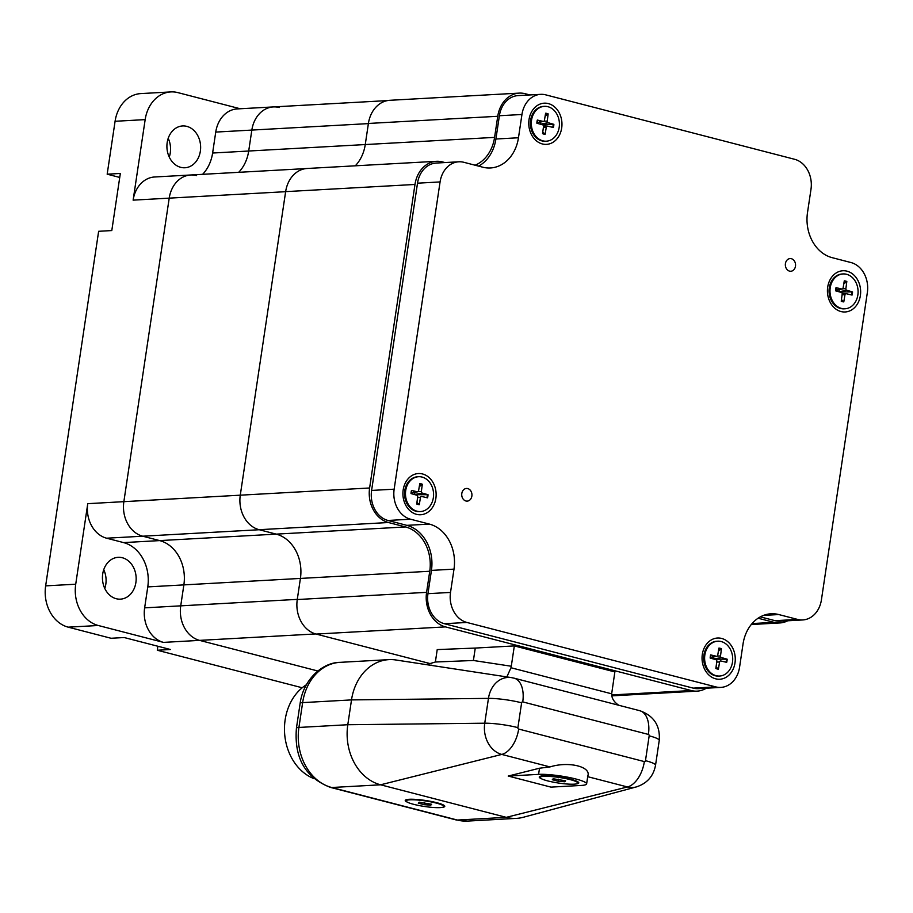 <?xml version="1.0" encoding="UTF-8"?>
<svg xmlns="http://www.w3.org/2000/svg" width="913" height="913" viewBox="0 0 913 913"><rect width="100%" height="100%" fill="white"/><g stroke="black" fill="none" stroke-linecap="round" stroke-linejoin="round"><path stroke-width="1.37" d="M202.595 174.326A37.433 30.129 86.8 0 0 212.615 153.03L215.742 132.077A29.193 23.498 -93.2 0 1 237.243 108.921L273.341 106.924A29.193 23.498 86.8 0 0 251.84 130.08A29.193 23.498 -93.2 0 1 273.341 106.924A29.193 23.498 -93.2 0 1 279.23 107.517M215.742 132.077L251.84 130.08L248.701 151.022A37.433 30.129 -93.2 0 1 238.692 172.317A37.433 30.129 -93.2 0 0 248.701 151.022L212.615 153.03M305.935 168.585L190.726 174.988A29.193 23.498 86.8 0 0 169.213 198.144A29.193 23.498 -93.2 0 1 190.726 174.988A29.193 23.498 -93.2 0 1 196.603 175.581M190.726 174.988L154.628 176.985A29.193 23.498 -93.2 0 0 133.127 200.141L169.213 198.144L123.86 501.659A29.193 23.498 86.8 0 0 142.713 536.205A29.193 23.498 -93.2 0 1 123.86 501.659L87.762 503.668L75.722 584.206L45.65 585.872A34.899 28.086 86.8 0 0 68.19 627.163L111.044 638.267L124.202 637.536L170.457 649.508L157.298 650.239L157.892 646.256M106.616 538.202L142.713 536.205L159.684 540.599A37.433 30.129 -93.2 0 1 183.867 584.891L180.728 605.844A29.193 23.498 86.8 0 0 199.593 640.378A29.193 23.498 -93.2 0 1 180.728 605.844L144.642 607.853L147.769 586.899A37.433 30.129 86.8 0 0 123.586 542.596L106.616 538.202A29.193 23.498 -93.2 0 1 87.762 503.668M144.642 607.853A29.193 23.498 -93.2 0 0 163.495 642.387L199.593 640.378L317.85 670.998L199.593 640.378L315.647 633.942M133.127 200.141L145.167 119.614A34.899 28.086 -93.2 0 1 170.879 91.916A34.899 28.086 -93.2 0 1 177.909 92.624L240.21 108.761M170.879 91.916L140.796 93.594A34.899 28.086 86.8 0 0 115.084 121.281L107.175 174.189L120.333 173.459L111.797 230.567L98.638 231.297L45.65 585.872M200.358 151.147A20.942 16.856 86.8 0 0 182.611 125.948A20.942 16.856 86.8 0 0 166.931 145.156A20.942 16.856 86.8 0 0 180.717 167.33A20.942 16.856 86.8 0 0 184.94 167.764A20.942 16.856 86.8 0 0 200.358 151.147M163.495 642.387L98.273 625.496A34.899 28.086 -93.2 0 1 75.722 584.206M122.365 557.752A20.942 16.856 86.8 0 0 118.142 557.329A20.942 16.856 86.8 0 0 102.461 576.548A20.942 16.856 86.8 0 0 116.236 598.723A20.942 16.856 86.8 0 0 120.459 599.145A20.942 16.856 86.8 0 0 136.14 579.938A20.942 16.856 86.8 0 0 122.365 557.752M119.74 177.442L107.175 174.189M157.298 650.239L302.203 687.763M104.79 588.451A20.942 16.856 86.8 0 0 103.74 569.689M169.259 157.07A20.942 16.856 86.8 0 0 168.209 138.308M540.644 94.347A25.381 20.428 86.8 0 0 521.951 114.49L518.47 137.76A38.072 30.643 -93.2 0 1 490.418 167.969A38.072 30.643 -93.2 0 1 482.749 167.193L463.895 162.309A25.381 20.428 86.8 0 0 458.771 161.795A25.381 20.428 86.8 0 0 440.077 181.938L394.154 489.185A25.381 20.428 86.8 0 0 410.553 519.212L429.407 524.096A38.072 30.643 -93.2 0 1 454.001 569.141L450.52 592.423A25.381 20.428 86.8 0 0 466.92 622.461L715.746 686.884A25.381 20.428 86.8 0 0 720.859 687.398A25.381 20.428 86.8 0 0 739.564 667.255L743.034 643.985A38.072 30.643 -93.2 0 1 771.086 613.776A38.072 30.643 -93.2 0 1 778.766 614.552L797.62 619.425A25.381 20.428 86.8 0 0 802.732 619.95A25.381 20.428 86.8 0 0 821.426 599.807L867.35 292.559A25.381 20.428 86.8 0 0 850.95 262.533L832.108 257.649A38.072 30.643 -93.2 0 1 807.503 212.592L810.984 189.322A25.381 20.428 86.8 0 0 794.595 159.284L545.769 94.861A25.381 20.428 86.8 0 0 540.644 94.347L518.093 95.603A25.381 20.428 86.8 0 0 499.388 115.734L495.907 139.016A38.072 30.643 -93.2 0 1 478.617 166.12M760.335 616.868L775.057 620.68A25.381 20.428 86.8 0 0 780.17 621.194L802.732 619.95M458.771 161.795L436.22 163.05A25.381 20.428 86.8 0 0 417.515 183.182L371.602 490.429A25.381 20.428 86.8 0 0 387.991 520.467L406.844 525.352A38.072 30.643 -93.2 0 1 431.438 570.397L427.957 593.678A25.381 20.428 86.8 0 0 444.357 623.705L693.184 688.128A25.381 20.428 86.8 0 0 698.297 688.653L720.859 687.398M791.377 258.71A6.345 5.113 86.8 0 0 790.099 258.584A6.345 5.113 86.8 0 0 785.351 265.192A6.345 5.113 86.8 0 0 790.795 271.252A6.345 5.113 86.8 0 0 795.554 265.432A6.345 5.113 86.8 0 0 791.377 258.71M467.764 488.581A6.345 5.113 86.8 0 0 466.486 488.444A6.345 5.113 86.8 0 0 461.738 495.063A6.345 5.113 86.8 0 0 467.182 501.123A6.345 5.113 86.8 0 0 471.941 495.291A6.345 5.113 86.8 0 0 467.764 488.581M422.536 473.961A20.622 16.594 -93.2 0 1 432.169 507.89A20.622 16.594 -93.2 0 1 403.866 500.564A20.622 16.594 -93.2 0 1 422.536 473.961M548.382 103.603A20.622 16.594 -93.2 0 1 558.003 137.521A20.622 16.594 -93.2 0 1 529.711 130.194A20.622 16.594 -93.2 0 1 548.382 103.603M847.047 271.184A20.622 16.594 -93.2 0 1 856.679 305.113A20.622 16.594 -93.2 0 1 828.376 297.786A20.622 16.594 -93.2 0 1 847.047 271.184M721.669 638.449A20.622 16.594 -93.2 0 1 731.302 672.379A20.622 16.594 -93.2 0 1 702.999 665.052A20.622 16.594 -93.2 0 1 721.669 638.449M706.342 688.197A29.193 23.498 -93.2 0 1 697.144 691.13A29.193 23.498 -93.2 0 1 691.255 690.536L445.453 626.889A29.193 23.498 -93.2 0 1 426.588 592.354L297.261 599.533A29.193 23.498 86.8 0 0 316.115 634.067L431.187 663.865M426.588 592.354L429.749 571.253A37.433 30.129 86.8 0 0 405.566 526.949L388.47 522.521A29.193 23.498 -93.2 0 1 369.617 487.987L414.981 184.46A29.193 23.498 -93.2 0 1 436.482 161.304A29.193 23.498 -93.2 0 1 442.371 161.898L444.951 162.571M297.284 599.373A29.193 23.498 -93.2 0 0 297.261 599.533L300.411 578.431A37.433 30.129 86.8 0 0 276.228 534.128A37.433 30.129 -93.2 0 1 300.411 578.431L297.284 599.373L180.728 605.844L183.867 584.891L147.769 586.899M405.566 526.949L159.684 540.599L142.713 536.205L259.258 529.734L276.228 534.128L259.132 529.7L388.47 522.521M436.482 161.304L307.145 168.483A29.193 23.498 86.8 0 0 285.643 191.639L240.279 495.166A29.193 23.498 86.8 0 0 259.132 529.7A29.193 23.498 -93.2 0 0 259.258 529.734M475.114 165.219A37.433 30.129 86.8 0 0 494.584 137.384L497.745 116.282A29.193 23.498 -93.2 0 1 519.246 93.115A29.193 23.498 -93.2 0 1 525.135 93.708L529.894 94.941M494.584 137.384L248.701 151.022L251.84 130.08L368.384 123.609L365.257 144.562A37.433 30.129 -93.2 0 1 355.283 165.812A37.433 30.129 86.8 0 0 365.257 144.562L368.407 123.46L497.745 116.282M519.246 93.115L389.919 100.293A29.193 23.498 86.8 0 0 368.407 123.46A29.193 23.498 -93.2 0 0 368.384 123.609M787.759 620.772A29.193 23.498 -93.2 0 1 779.907 622.94A29.193 23.498 -93.2 0 1 774.019 622.346L758.098 618.227M541.569 778.812A19.983 2.944 8.5 0 1 539.537 776.598A19.983 2.944 8.5 0 1 559.452 777.031A19.983 2.944 8.5 0 1 578.625 782.441A19.983 2.944 8.5 0 1 576.035 783.959M581.319 785.431L550.961 787.12L508.233 776.05L538.59 774.372A26.968 3.983 8.5 0 1 568.651 777.374A26.968 3.983 8.5 0 1 586.625 783.89A26.968 3.983 8.5 0 1 581.319 785.431M508.233 776.05L539.515 768.221L550.014 766.92C569.061 760.906 592.48 766.977 587.515 776.621M330.392 787.383A12.691 7.293 -75.5 0 0 331.716 787.508A50.763 40.857 -93.2 0 1 298.928 727.444A12.691 1.872 -171.5 0 0 296.428 728.175C294.02 757.927 305.353 777.659 330.392 787.383L456.055 819.92A12.691 7.293 -75.5 0 0 457.379 820.045L506.259 817.34L627.459 786.96A26.386 21.239 86.8 0 0 636.281 786.938L523.252 817.283A50.763 40.857 -93.2 0 1 516.496 818.368A50.763 40.857 -93.2 0 1 506.259 817.34L380.595 784.803A50.763 40.857 -93.2 0 1 347.796 724.728L351.505 699.906A50.763 40.857 -93.2 0 1 388.915 659.631A50.763 40.857 -93.2 0 1 395.74 659.962L511.44 677.617A26.386 21.239 86.8 0 0 488.455 698.377L484.746 723.199A26.386 21.239 86.8 0 0 501.785 754.423L550.014 766.92M407.575 802.253A19.983 2.944 8.5 0 1 405.532 800.039A19.983 2.944 8.5 0 1 425.447 800.473A19.983 2.944 8.5 0 1 444.631 805.882A19.983 2.944 8.5 0 1 442.029 807.4M475.262 648.07L437.224 649.588L435.375 662.005L473.413 660.487L475.262 648.07L514.327 645.913L511.291 666.239L473.413 660.487M618.763 705.258C613.993 702.063 611.619 698.24 611.664 693.812L614.86 671.934L514.327 645.913M426.417 664.641L435.375 662.005M611.664 693.812L510.983 667.745L506.863 676.91M510.983 667.745L511.291 666.239M313.775 778.561A50.763 40.857 -93.2 0 1 284.662 734.006A50.763 40.857 -93.2 0 1 306.357 684.784M285.632 191.684L169.213 198.144L123.86 501.659L369.617 487.987M123.586 542.596L159.684 540.599A37.433 30.129 -93.2 0 1 183.867 584.891L429.749 571.253M716.077 666.844L718.405 669.161L719.592 662.005L716.716 662.062M716.077 659.757A4.77 3.846 -93.2 0 0 716.112 659.186L727.159 659.186L721.361 657.543L714.297 658.912L712.791 656.15M721.361 657.543A1.358 1.096 86.8 0 1 720.505 655.956L721.464 648.755L718.383 651.22M718.405 669.161A10.557 8.491 86.8 0 1 715.86 668.499L716.819 661.286A1.358 1.096 86.8 0 0 715.952 659.711L710.166 658.056A10.557 8.491 86.8 0 1 710.634 654.906L716.465 656.276A1.358 1.096 86.8 0 0 717.721 655.237L718.908 648.093A10.557 8.491 86.8 0 1 721.464 648.755M727.159 659.186A10.557 8.491 86.8 0 1 726.691 662.336L720.848 660.978A1.358 1.096 86.8 0 0 719.592 662.005M716.112 659.186L714.297 658.912M719.627 676.042L718.702 676.099A17.45 14.049 -93.2 0 1 703.912 655.1A17.45 14.049 -93.2 0 1 716.762 641.257L717.686 641.2A17.45 14.049 -93.2 0 1 732.683 657.851A17.45 14.049 -93.2 0 1 719.627 676.042A17.45 14.049 -93.2 0 1 704.836 655.043A17.45 14.049 -93.2 0 1 717.686 641.2M416.944 502.355L419.272 504.672L420.459 497.517L417.572 497.574M416.944 495.268A4.77 3.846 -93.2 0 0 416.979 494.698L428.026 494.698L422.228 493.054L415.164 494.424L413.657 491.673M422.228 493.054A1.358 1.096 86.8 0 1 421.361 491.479L422.32 484.267L419.25 486.743M419.272 504.672A10.557 8.491 86.8 0 1 416.727 504.01L417.686 496.798A1.358 1.096 86.8 0 0 416.819 495.223L411.021 493.568A10.557 8.491 86.8 0 1 411.501 490.418L417.332 491.787A1.358 1.096 86.8 0 0 418.588 490.749L419.775 483.605A10.557 8.491 86.8 0 1 422.32 484.267M428.026 494.698A10.557 8.491 86.8 0 1 427.546 497.847L421.715 496.489A1.358 1.096 86.8 0 0 420.459 497.517M416.979 494.698L415.164 494.424M420.494 511.565L419.558 511.611A17.45 14.049 -93.2 0 1 404.767 490.612A17.45 14.049 -93.2 0 1 417.629 476.769L418.553 476.712A17.45 14.049 -93.2 0 1 433.549 493.362A17.45 14.049 -93.2 0 1 420.494 511.565A17.45 14.049 -93.2 0 1 405.703 490.555A17.45 14.049 -93.2 0 1 418.553 476.712M542.779 131.997L545.107 134.302L546.305 127.158L543.418 127.215M542.779 124.898A4.77 3.846 -93.2 0 0 542.813 124.328L553.86 124.339L548.062 122.684L540.998 124.065L539.492 121.303M548.062 122.684A1.358 1.096 86.8 0 1 547.207 121.109L548.165 113.897L545.095 116.373M545.107 134.302A10.557 8.491 86.8 0 1 542.562 133.64L543.52 126.428A1.358 1.096 86.8 0 0 542.653 124.853L536.867 123.209A10.557 8.491 86.8 0 1 537.335 120.06L543.167 121.418A1.358 1.096 86.8 0 0 544.422 120.39L545.609 113.235A10.557 8.491 86.8 0 1 548.165 113.897M553.86 124.339A10.557 8.491 86.8 0 1 553.392 127.489L547.549 126.12A1.358 1.096 86.8 0 0 546.305 127.158M542.813 124.328L540.998 124.065M546.328 141.195L545.403 141.241A17.45 14.049 -93.2 0 1 530.613 120.242A17.45 14.049 -93.2 0 1 543.463 106.399L544.399 106.342A17.45 14.049 -93.2 0 1 559.384 122.993A17.45 14.049 -93.2 0 1 546.328 141.195A17.45 14.049 -93.2 0 1 531.537 120.196A17.45 14.049 -93.2 0 1 544.399 106.342M841.455 299.578L843.783 301.895L844.97 294.739L842.083 294.796M841.455 292.491A4.77 3.846 -93.2 0 0 841.489 291.92L852.537 291.92L846.739 290.277L839.675 291.658L838.168 288.896M846.739 290.277A1.358 1.096 86.8 0 1 845.872 288.702L846.83 281.489L843.76 283.966M843.783 301.895A10.557 8.491 86.8 0 1 841.238 301.233L842.197 294.02A1.358 1.096 86.8 0 0 841.33 292.445L835.532 290.802A10.557 8.491 86.8 0 1 836.011 287.652L841.843 289.01A1.358 1.096 86.8 0 0 843.098 287.983L844.285 280.827A10.557 8.491 86.8 0 1 846.83 281.489M852.537 291.92A10.557 8.491 86.8 0 1 852.057 295.07L846.225 293.712A1.358 1.096 86.8 0 0 844.97 294.739M841.489 291.92L839.675 291.658M845.004 308.788L844.069 308.834A17.45 14.049 -93.2 0 1 829.278 287.835A17.45 14.049 -93.2 0 1 842.14 273.991L843.064 273.934A17.45 14.049 -93.2 0 1 858.06 290.585A17.45 14.049 -93.2 0 1 845.004 308.788A17.45 14.049 -93.2 0 1 830.214 287.778A17.45 14.049 -93.2 0 1 843.064 273.934M424.111 804.661L418.302 803.166L419.158 802.196L431.632 804.25L430.776 805.209L424.111 804.661L424.419 802.63M430.776 805.209L430.947 804.068M436.243 803.075A19.036 2.807 8.5 0 1 443.798 806.521A19.036 2.807 8.5 0 1 424.556 806.487A19.036 2.807 8.5 0 1 406.137 800.895A19.036 2.807 8.5 0 1 416.716 799.948A19.036 2.807 8.5 0 1 436.243 803.075M558.117 781.22L552.308 779.725L553.164 778.755L565.626 780.809L564.77 781.768L558.117 781.22L558.414 779.188M564.77 781.768L564.942 780.626M570.248 779.634A19.036 2.807 8.5 0 1 577.792 783.08A19.036 2.807 8.5 0 1 558.551 783.046A19.036 2.807 8.5 0 1 540.142 777.454A19.036 2.807 8.5 0 1 550.722 776.507A19.036 2.807 8.5 0 1 570.248 779.634M115.084 121.281L145.167 119.614M68.19 627.163L98.273 625.496M499.388 115.734L521.951 114.49M775.057 620.68L797.62 619.425M763.542 615.396L778.766 614.552M693.184 688.128L715.746 686.884M444.357 623.705L466.92 622.461M427.957 593.678L450.52 592.423M431.438 570.397L454.001 569.141M406.844 525.352L429.407 524.096M387.991 520.467L410.553 519.212M371.602 490.429L394.154 489.185M417.515 183.182L440.077 181.938M495.907 139.016L518.47 137.76M316.115 634.067L445.453 626.889M285.643 191.639L414.981 184.46M774.019 622.346L752.084 623.568M611.687 694.953L691.255 690.536M538.59 774.372L539.515 768.221M456.055 819.92L467.616 821.084A50.763 40.857 -93.2 0 1 457.379 820.045L331.716 787.508L380.595 784.803L501.785 754.423A25.381 14.585 104.5 0 0 518.675 729.053A1.198 0.959 -93.2 0 1 517.899 727.638L521.62 702.805A1.198 0.959 -93.2 0 1 522.738 701.892L648.401 734.429A1.198 0.959 -93.2 0 1 649.177 735.832L645.468 760.666A1.198 0.959 -93.2 0 1 644.35 761.59L518.675 729.053M587.71 776.678L627.459 786.96A25.381 14.585 -75.5 0 0 644.35 761.59M340.035 662.347C322.255 662.382 303.264 679.786 300.137 703.341A12.691 1.872 8.5 0 1 302.637 702.611A50.763 40.857 -93.2 0 1 340.035 662.347L388.915 659.631M517.899 727.638A25.381 3.743 -171.5 0 0 484.746 723.199L347.796 724.728L298.928 727.444L302.637 702.611L351.505 699.906L488.455 698.377A25.381 3.743 -171.5 0 1 521.62 702.805M645.468 760.666A25.381 3.743 8.5 0 1 655.534 765.254C653.457 776.233 647.043 783.457 636.281 786.938M649.177 735.832A25.381 3.743 8.5 0 1 659.243 740.42L655.534 765.254M648.401 734.429A25.381 14.585 -75.5 0 0 639.728 710.691C653.822 715.712 660.327 725.618 659.243 740.42M522.738 701.892A25.381 14.585 -75.5 0 0 514.053 678.154L639.728 710.691M718.269 668.59A9.975 8.023 -93.2 0 1 715.918 668.019M726.474 659.095A9.975 8.023 -93.2 0 1 726.018 662.187M718.805 648.687A9.975 8.023 -93.2 0 1 721.144 649.326M710.417 658.136A9.975 8.023 -93.2 0 1 710.873 655.066L710.428 658.159M720.505 655.956L717.31 656.048M716.465 656.276L710.451 657.451M419.135 504.102A9.975 8.023 -93.2 0 1 416.785 503.531M427.341 494.618A9.975 8.023 -93.2 0 1 426.885 497.699M419.672 484.21A9.975 8.023 -93.2 0 1 422.011 484.849M411.284 493.648A9.975 8.023 -93.2 0 1 411.74 490.578L411.284 493.671M421.361 491.479L418.165 491.559M417.332 491.787L411.318 492.974M544.97 133.743A9.975 8.023 -93.2 0 1 542.63 133.172M553.187 124.248A9.975 8.023 -93.2 0 1 552.73 127.329M545.506 113.84A9.975 8.023 -93.2 0 1 547.846 114.479M537.118 123.278A9.975 8.023 -93.2 0 1 537.586 120.208M547.207 121.109L544.011 121.189M547.309 126.097L543.463 125.743M543.167 121.418L537.164 122.604M843.646 301.336A9.975 8.023 -93.2 0 1 841.295 300.754M851.852 291.84A9.975 8.023 -93.2 0 1 851.395 294.922M844.183 281.432A9.975 8.023 -93.2 0 1 846.522 282.071M835.794 290.87A9.975 8.023 -93.2 0 1 836.251 287.8M845.872 288.702L842.676 288.782M845.974 293.689L842.14 293.335M841.843 289.01L835.829 290.197M779.907 622.94L751.273 624.526M611.79 695.866L697.144 691.13M586.625 783.89L587.846 775.696M300.137 703.341L296.428 728.175M467.616 821.084L516.496 818.368M511.44 677.617L514.053 678.154M387.523 100.59L273.341 106.924M716.853 656.276L710.451 657.6M417.709 491.787L411.307 493.111M537.129 123.301L537.586 120.196M547.435 126.097L543.463 125.732M543.555 121.429L537.152 122.741M835.794 290.893L836.262 287.789M846.1 293.689L842.14 293.324M842.22 289.022L835.817 290.334M443.798 806.521L443.969 805.323M406.137 800.895L406.319 799.685M577.792 783.08L577.975 781.882M540.142 777.454L540.325 776.244"/></g></svg>
